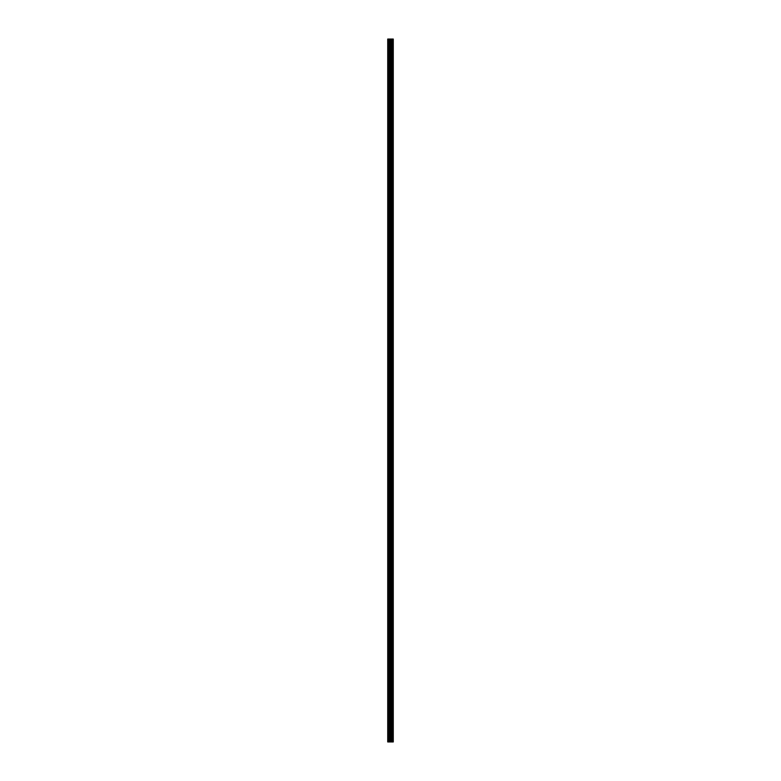 <?xml version="1.0" encoding="UTF-8"?>
<svg xmlns="http://www.w3.org/2000/svg" width="781" height="781" viewBox="0 0 781 781"><rect width="100%" height="100%" fill="white"/><g stroke="black" fill="none" stroke-linecap="round" stroke-linejoin="round"><path stroke-width="1.17" d="M390.041 741.95L393.273 741.95L393.273 39.05L387.727 39.05L387.727 741.95L390.041 741.95L390.041 39.05M391.867 39.05L391.867 741.95L391.847 39.05M392.443 39.05L392.443 741.95L392.433 39.05M393.273 39.05L393.263 741.95M393.214 741.95L393.214 39.05M391.086 741.95L391.086 39.05M390.9 741.95L390.9 39.05M387.981 741.95L387.981 39.05M392.726 741.95L392.726 39.05M392.609 741.95L392.609 39.05M392.56 741.95L392.56 39.05M392.287 741.95L392.287 39.05M392.013 741.95L392.013 39.05M391.74 741.95L391.74 39.05M391.691 741.95L391.691 39.05M391.574 741.95L391.574 39.05M390.832 741.95L390.832 39.05M390.725 741.95L390.725 39.05M390.149 741.95L390.149 39.05M389.182 741.95L389.182 39.05M388.928 741.95L388.928 39.05"/></g></svg>
